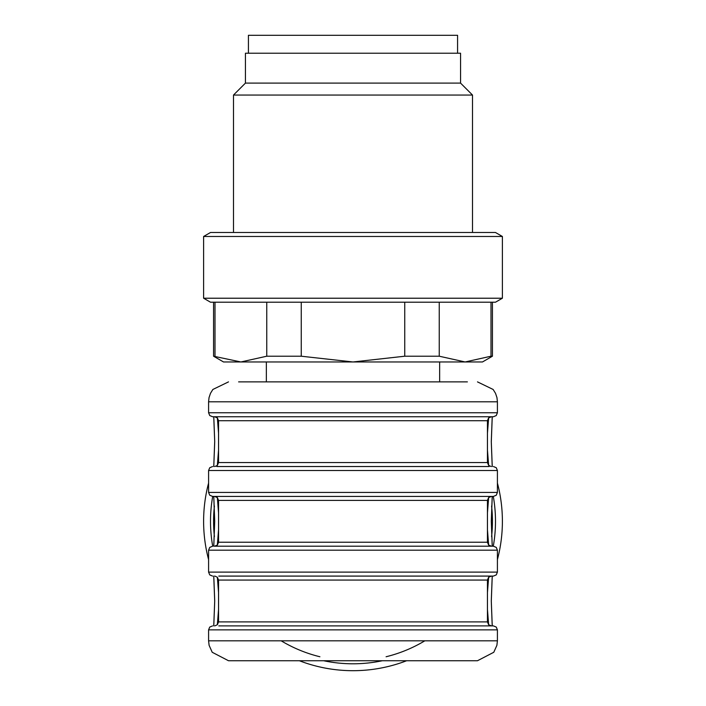 <?xml version="1.0" encoding="UTF-8"?>
<svg xmlns="http://www.w3.org/2000/svg" width="706" height="706" viewBox="0 0 706 706"><rect width="100%" height="100%" fill="white"/><g stroke="black" fill="none" stroke-linecap="round" stroke-linejoin="round"><path stroke-width="1.06" d="M382.37 660.737A142.488 142.488 0 0 1 323.63 660.737M212.7 546.206A142.488 142.488 0 0 1 212.7 496.415M493.3 496.415A142.488 142.488 0 0 1 493.3 546.206M406.63 660.737A149.39 149.39 0 0 1 299.37 660.737M208.588 559.558A149.39 149.39 0 0 1 208.588 483.063M497.412 483.063A149.39 149.39 0 0 1 497.412 559.558M424.818 640.819A139.426 139.426 0 0 1 386.094 656.756A139.426 139.426 0 0 0 424.818 640.819A139.426 139.426 0 0 1 386.094 656.756M319.906 656.756A139.426 139.426 0 0 1 281.182 640.819A139.426 139.426 0 0 0 319.906 656.756A139.426 139.426 0 0 1 281.182 640.819M492.073 511.356L491.588 505.981L492.073 511.356A139.426 139.426 0 0 1 492.073 531.274L491.588 536.639L492.073 531.274M214.412 505.981L213.927 511.356L214.412 505.981A139.426 139.426 0 0 0 213.927 531.274L214.412 536.639L213.927 531.274M213.927 511.356A139.426 139.426 0 0 0 214.412 536.639M491.588 505.981A139.426 139.426 0 0 1 491.588 536.639M214.862 546.206L218.807 546.206M491.138 546.206L214.562 546.206L217.404 545.023L218.551 542.226L487.449 542.226L487.449 500.395L218.551 500.395L217.404 497.606L214.562 496.415M214.862 576.087L217.404 577.279L218.551 580.067L487.449 580.067L488.596 577.279L491.438 576.087M487.449 580.067L487.449 621.898L218.551 621.898L217.404 624.695L214.862 625.887M491.138 416.743L489.187 416.743M214.562 416.743L491.438 416.743L488.596 417.926L487.449 420.723L218.551 420.723L217.404 417.926L214.571 416.743M491.138 466.534L488.596 465.342L487.449 462.554L487.449 420.723M487.449 462.554L218.551 462.554L217.404 465.342L214.862 466.534M218.807 625.887L493.423 625.887L496.265 627.069L497.412 629.867L208.588 629.867L208.588 640.819L497.412 640.819L496.892 645.319L493.785 652.273L477.494 660.737L235.477 660.737M488.649 624.748L487.449 609.402M487.449 592.555L488.649 577.226M488.649 545.067L487.449 529.721M487.449 512.883L488.649 497.553M488.649 465.395L487.449 450.049M487.449 433.21L488.649 417.881M493.132 496.415L212.868 496.415M217.351 497.553L218.551 512.9M218.551 529.738L217.351 545.067M216.813 546.206L493.132 546.206M493.132 576.087L218.807 576.087M217.351 577.226L218.551 592.572M218.551 609.419L217.351 624.748M493.423 625.887L489.187 625.887M477.494 660.737L228.77 660.737M493.132 416.743L212.868 416.743M217.351 417.881L218.551 433.228M218.551 450.066L217.351 465.395M216.813 466.534L489.187 466.534M238.61 381.884L467.39 381.884M223.625 236.475L502.39 236.475L502.39 298.223L203.61 298.223L203.61 236.475L223.625 236.475M203.61 298.223L210.512 302.212L495.488 302.212L502.39 298.223M266.753 356.212L301.25 356.212L353 361.966L223.528 361.966L213.574 356.212L240.878 361.966L266.753 356.212L266.753 302.212M215.003 302.212L215.003 356.212M301.25 302.212L301.25 356.212M404.75 356.212L439.247 356.212L465.122 361.966L353 361.966L404.75 356.212L404.75 302.212M439.247 302.212L439.247 356.212M490.997 356.212L492.426 356.212L482.472 361.966L465.122 361.966L490.997 356.212L490.997 302.212M203.61 236.475L210.512 232.495L495.488 232.495L502.39 236.475M233.492 232.495L233.492 95.054L472.508 95.054L472.508 232.495M233.492 95.054L245.441 83.105L460.559 83.105L472.508 95.054M245.441 83.105L245.441 53.224L460.559 53.224L460.559 83.105M457.576 53.224L457.576 35.3L248.424 35.3L248.424 53.224M212.577 576.087L209.735 574.896L208.588 572.107L497.412 572.107L497.412 550.195L208.588 550.195L209.735 547.397L212.577 546.206M212.577 496.415L209.735 495.224L208.588 492.426L497.412 492.426L496.265 495.224L493.423 496.415M497.412 492.426L497.412 470.523L208.588 470.523L209.735 467.725L212.577 466.534M492.214 576.087L491.288 600.982L492.214 625.887M492.214 496.415L491.288 521.31L492.214 546.206M492.214 416.743L491.288 441.638L492.214 466.534M497.412 412.754L497.412 401.802L208.588 401.802L208.588 412.754L497.412 412.754L496.265 415.552L493.423 416.743M213.786 546.206L214.712 521.31L213.786 496.415M213.786 625.887L214.712 600.982L213.786 576.087M213.786 466.534L214.712 441.638L213.786 416.743M218.551 542.226L218.551 500.395M218.551 621.898L218.551 580.067M218.551 462.554L218.551 420.723M487.449 500.395L488.596 497.606L491.429 496.415M487.449 542.226L488.596 545.023L491.429 546.206M487.449 621.898L488.596 624.695L491.438 625.887M497.412 550.195L496.265 547.397L493.423 546.206M497.412 572.107L496.265 574.896L493.423 576.087M208.588 629.867L209.735 627.069L212.577 625.887M208.588 640.819L209.108 645.319L212.215 652.273L228.506 660.737M497.412 470.523L496.265 467.725L493.423 466.534M492.25 576.087L491.297 601.212L492.25 625.887M492.25 496.415L491.297 521.54L492.25 546.206M492.25 416.743L491.297 441.868L492.25 466.534M208.588 412.754L209.735 415.552L212.577 416.743M213.75 496.415L214.703 521.54L213.75 546.206M208.588 572.107L208.588 550.195M213.75 576.087L214.703 601.212L213.75 625.887M497.412 629.867L497.412 640.819M213.75 466.534L214.703 441.409L213.75 416.743M208.588 492.426L208.588 470.523M497.412 401.802L496.962 397.61L495.515 393.321L493.132 389.465L477.494 381.884M208.588 401.802L209.038 397.61L210.485 393.321L212.868 389.465L228.506 381.884M266.356 361.966L266.356 381.884M439.644 361.966L439.644 381.884M213.574 356.212L213.574 302.212M492.426 356.212L492.426 302.212"/></g></svg>
